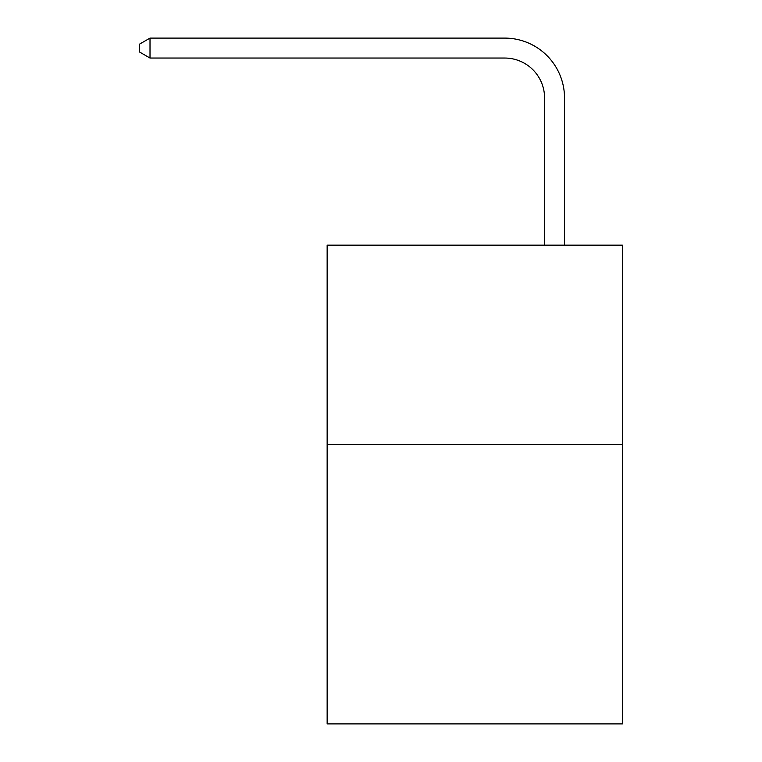 <?xml version="1.0" encoding="UTF-8"?>
<svg xmlns="http://www.w3.org/2000/svg" width="762" height="762" viewBox="0 0 762 762"><rect width="100%" height="100%" fill="white"/><g stroke="black" fill="none" stroke-linecap="round" stroke-linejoin="round"><path stroke-width="1.14" d="M622.363 444.637L622.363 723.9L327.146 723.9L327.146 245.154L622.363 245.154L622.363 444.637L327.146 444.637M544.573 245.154L544.573 97.946A39.891 39.891 126.5 0 0 504.673 58.045L150.009 58.045L139.636 52.064L139.636 44.082L150.009 38.1L504.673 38.1A59.846 59.846 -53.5 0 1 564.518 97.946L564.518 245.154M544.573 97.946A39.891 39.891 126.5 0 0 504.673 58.045A39.891 39.891 126.5 0 1 544.573 97.946A39.891 39.891 126.5 0 0 504.673 58.045A39.891 39.891 126.5 0 1 544.573 97.946A39.891 39.891 126.5 0 0 504.673 58.045A39.891 39.891 126.5 0 1 544.573 97.946A39.891 39.891 126.5 0 0 504.673 58.045A39.891 39.891 126.5 0 1 544.573 97.946A39.891 39.891 126.5 0 0 504.673 58.045A39.891 39.891 126.5 0 1 544.573 97.946A39.891 39.891 126.5 0 0 504.673 58.045A39.891 39.891 126.5 0 1 544.573 97.946A39.891 39.891 126.5 0 0 504.673 58.045A39.891 39.891 126.5 0 1 544.573 97.946A39.891 39.891 126.5 0 0 504.673 58.045A39.891 39.891 126.5 0 1 544.573 97.946A39.891 39.891 126.5 0 0 504.673 58.045A39.891 39.891 126.5 0 1 544.573 97.946A39.891 39.891 126.5 0 0 504.673 58.045A39.891 39.891 126.5 0 1 544.573 97.946A39.891 39.891 126.5 0 0 504.673 58.045A39.891 39.891 126.5 0 1 544.573 97.946A39.891 39.891 126.5 0 0 504.673 58.045A39.891 39.891 126.5 0 1 544.573 97.946A39.891 39.891 126.5 0 0 504.673 58.045A39.891 39.891 126.5 0 1 544.573 97.946A39.891 39.891 126.5 0 0 504.673 58.045A39.891 39.891 126.5 0 1 544.573 97.946A39.891 39.891 126.5 0 0 504.673 58.045A39.891 39.891 126.5 0 1 544.573 97.946A39.891 39.891 126.5 0 0 504.673 58.045A39.891 39.891 126.5 0 1 544.573 97.946A39.891 39.891 126.5 0 0 504.673 58.045A39.891 39.891 126.5 0 1 544.573 97.946A39.891 39.891 126.5 0 0 504.673 58.045A39.891 39.891 126.5 0 1 544.573 97.946A39.891 39.891 126.5 0 0 504.673 58.045A39.891 39.891 126.5 0 1 544.573 97.946A39.891 39.891 126.5 0 0 504.673 58.045A39.891 39.891 126.5 0 1 544.573 97.946A39.891 39.891 126.5 0 0 504.673 58.045M150.009 58.045L150.009 38.1L504.673 38.1"/></g></svg>

